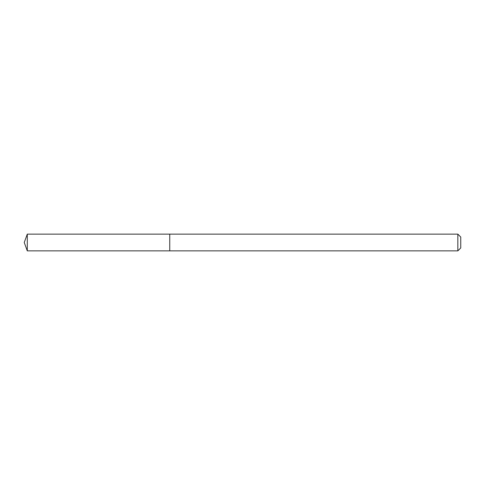 <?xml version="1.0" encoding="UTF-8"?>
<svg xmlns="http://www.w3.org/2000/svg" width="485" height="485" viewBox="0 0 485 485"><rect width="100%" height="100%" fill="white"/><g stroke="black" fill="none" stroke-linecap="round" stroke-linejoin="round"><path stroke-width="0.73" d="M457.84 250.866L457.84 234.134L460.75 237.044L460.75 247.956L457.84 250.866L169.75 250.866L169.75 234.134L27.293 234.134L27.293 250.866L24.25 242.5L27.293 234.134M457.84 234.134L169.75 234.134L169.75 250.866L27.293 250.866"/></g></svg>
